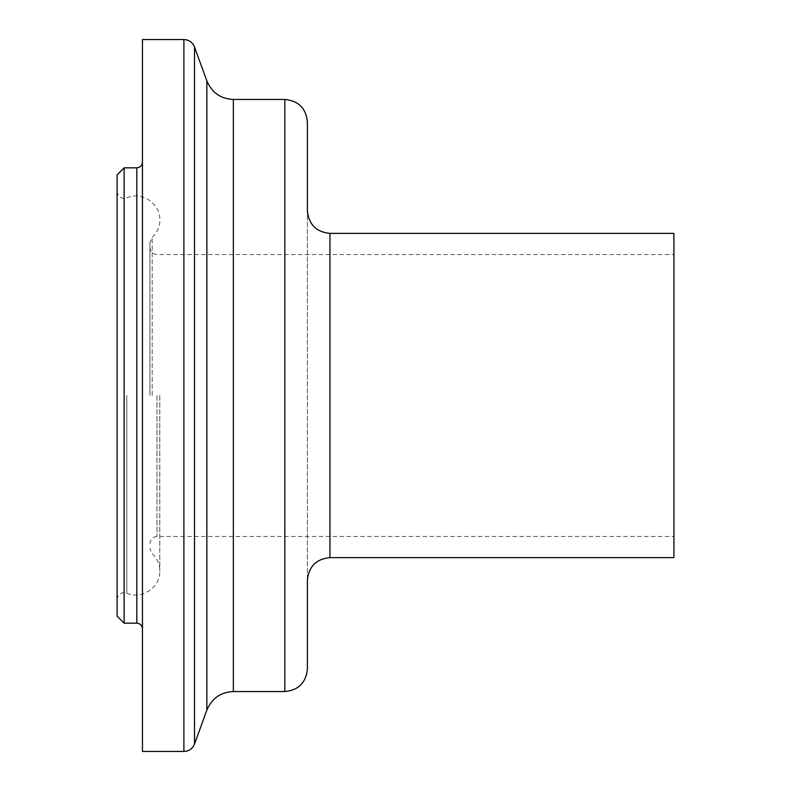 <?xml version="1.0" encoding="UTF-8"?>
<svg xmlns="http://www.w3.org/2000/svg" width="791" height="791" viewBox="0 0 791 791"><rect width="100%" height="100%" fill="white"/><g stroke="black" fill="none" stroke-linecap="round" stroke-linejoin="round"><path stroke-width="0.59" stroke-dasharray="3.96 2.97" d="M117.088 616.12L117.088 174.88M124.128 167.83L124.128 623.17M117.088 395.5L117.088 191.274L117.088 395.5M673.912 557.615L673.912 233.385M673.912 395.5L673.912 536.466L673.912 395.5M149.934 395.5L149.934 242.679L149.934 395.5M142.459 395.5L142.459 628.805L142.459 395.5M142.459 751.45L142.459 39.55M307.392 668.978L307.392 122.022M307.392 580.169L307.392 210.831M136.823 623.17L136.823 167.83M156.974 395.5L156.974 536.466L156.974 395.5M152.169 395.5L152.169 237.527L152.169 395.5M126.787 395.5L126.787 593.201L126.787 395.5M183.898 751.45L183.898 39.55M194.497 744.034L194.497 46.966M206.856 710.091L206.856 80.909M233.345 691.542L233.345 99.458M284.839 691.542L284.839 99.458M329.946 557.615L329.946 233.385M149.934 543.516C150.349 539.235 152.693 536.891 156.974 536.466L673.912 536.466M149.934 247.484C150.349 251.765 152.693 254.109 156.974 254.534L673.912 254.534M117.088 599.726C117.691 593.191 124.128 592.251 123.475 592.716L126.787 593.201C141.658 599.934 160.514 587.426 159.802 571.003C160.049 564.883 157.508 559.039 152.169 553.473L149.934 548.321M117.088 191.274C117.691 197.809 124.128 198.749 123.475 198.284L126.787 197.799C141.658 191.066 160.514 203.574 159.802 219.997C160.049 226.117 157.508 231.961 152.169 237.527L149.934 242.679M159.802 395.5L159.802 571.003L159.802 395.5"/><path stroke-width="1.19" d="M124.128 167.83L117.088 174.88L117.088 616.12L124.128 623.17L124.128 167.83L136.823 167.83L136.823 623.17C140.225 623.526 142.103 625.404 142.459 628.805M329.946 233.385L673.912 233.385L673.912 557.615L329.946 557.615C316.271 558.98 308.757 566.494 307.392 580.169L307.392 668.978C306.058 682.682 298.543 690.197 284.839 691.542L284.839 99.458C298.543 100.803 306.058 108.318 307.392 122.022L307.392 210.831C308.757 224.506 316.271 232.02 329.946 233.385L329.946 557.615M142.459 395.5L142.459 751.45L183.898 751.45L183.898 39.55L142.459 39.55L142.459 395.5M206.856 80.909L206.856 710.091C211.909 698.305 220.738 692.115 233.345 691.542L233.345 99.458C220.738 98.885 211.909 92.695 206.856 80.909L194.497 46.966L194.497 744.034L193.686 745.775C191.442 749.413 188.179 751.312 183.898 751.45M124.128 623.17L136.823 623.17M136.823 167.83C140.225 167.474 142.103 165.596 142.459 162.195M194.497 46.966L193.686 45.225C191.442 41.587 188.179 39.688 183.898 39.55M206.856 710.091L194.497 744.034M233.345 691.542L284.839 691.542M233.345 99.458L284.839 99.458"/></g></svg>
